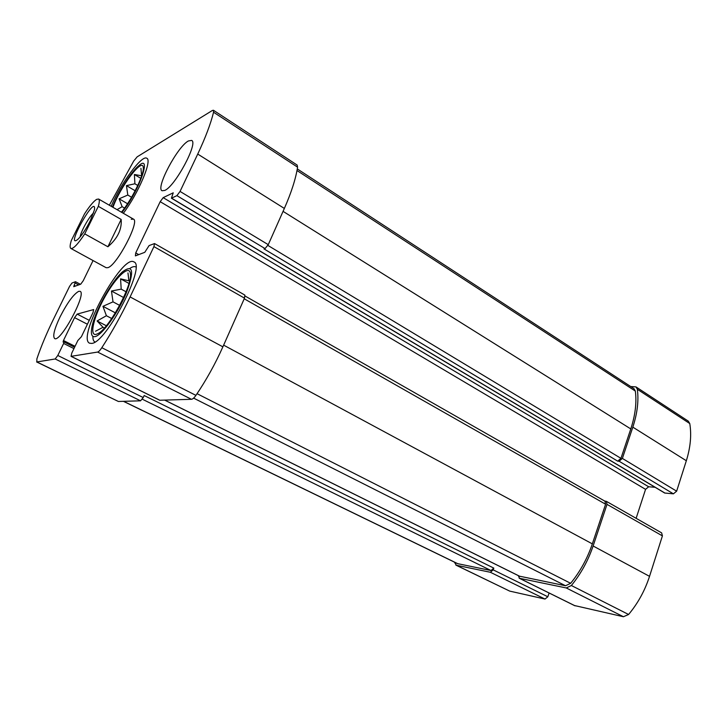 <?xml version="1.0" encoding="UTF-8"?>
<svg xmlns="http://www.w3.org/2000/svg" width="727" height="727" viewBox="0 0 727 727"><rect width="100%" height="100%" fill="white"/><g stroke="black" fill="none" stroke-linecap="round" stroke-linejoin="round"><path stroke-width="1.09" d="M518.351 575.657L519.46 578.283L566.251 587.952L571.377 585.517C580.918 573.767 588.161 560.599 593.114 545.995L607.018 504.365L606.363 501.339L604.673 501.039M574.539 605.546L623.43 616.732L628.591 614.488C637.961 603.246 644.94 590.533 649.529 576.347L662.415 535.881L661.643 532.882L606.363 501.339M636.125 518.315L645.567 489.353L648.657 486.772L163.175 197.644L173.235 192.809L171.418 198.198L664.687 493.024L673.402 493.833L619.113 461.236L622.376 458.419L632.826 427.149C637.334 413.381 638.842 400.768 637.352 389.29L635.989 386.909L630.7 386.546M673.402 493.833L676.646 491.179L686.333 460.736C690.505 447.332 691.65 434.937 689.769 423.559L688.305 421.16L635.989 386.909M454.357 562.107L456.347 565.252L490.38 572.276L493.188 569.859L493.815 568.114L144.164 395.533L143.237 397.551L57.796 355.476L63.631 343.444L64.003 341.899L63.095 342.044L63.467 340.509L74.563 317.635L77.171 314.1L93.683 309.557L92.974 312.646L81.415 336.692L77.825 340.545L71.791 353.068L71.046 356.348L97.618 352.059C98.672 351.795 100.072 350.35 101.816 347.715C112.24 331.594 121.673 314.664 130.106 296.925L153.924 246.617L154.542 243.563L149.117 245.562L144.782 252.314L135.386 255.886L135.731 252.923L160.185 201.688L163.175 197.644M455.856 565.088L509.682 591.096L545.014 599.057L547.822 596.758L549.103 593.005M159.486 400.077L71.201 356.366M154.542 243.563L244.826 295.062L244.508 298.152L222.889 346.834C215.219 363.982 206.232 380.166 195.926 395.37C194.182 397.851 192.691 399.159 191.455 399.296L159.822 400.241M648.657 486.772L655.082 487.281M171.418 198.198L176.906 195.654L180.051 191.428L197.735 154.069C205.441 137.685 210.721 123.735 213.556 112.231L213.438 110.259L212.384 110.468L137.167 156.841L133.695 161.058L109.341 205.232M213.438 110.259L297.161 165.074L297.579 167.165C295.762 178.769 291.354 192.528 284.357 208.44L268.263 244.672L265.055 248.589L264.001 248.916L617.696 461.154L620.949 458.346L630.791 428.93C635.298 415.172 636.816 402.558 635.343 391.081L633.989 388.691L297.288 168.918M619.113 461.236L617.696 461.154M93.065 260.566L83.232 280.74L80.715 284.193L73.736 286.674L75.444 281.731L71.982 283.021L69.574 286.356L53.734 318.671C46.71 333.021 41.085 346.443 36.859 358.92L36.85 361.955L55.188 358.974L57.796 355.476M36.614 361.937L118.401 401.477L36.85 361.955M143.237 397.551L140.565 400.813L118.401 401.477M78.698 291.327C73.5 294.271 67.293 302.786 60.068 316.863C54.334 329.022 52.526 336.237 54.625 338.518C60.305 343.044 87.131 293.235 80.07 291.327L78.698 291.327M188.402 140.956C177.515 146.5 155.414 188.166 162.057 190.738L164.775 190.438C175.116 186.348 198.526 142.665 191.628 140.411L188.402 140.956M91.72 343.408L89.575 343.199C76.317 337.946 122.309 253.759 133.895 261.92C146.463 265.119 106.369 342.944 91.72 343.408M111.204 206.304C120.746 183.431 142.001 154.397 146.799 158.277C152.434 160.067 138.548 193.064 123.336 213.293M70.873 248.452C69.756 247.716 69.91 245.063 71.328 240.501L84.496 213.92C89.521 206.159 93.565 201.306 96.636 199.362L98.599 199.034C99.644 199.707 99.544 202.142 98.318 206.341L84.741 233.876C77.925 244.172 73.3 249.034 70.873 248.452L106.151 267.709L107.896 267.663C116.865 265.446 140.175 220.981 133.414 219.109L131.251 219.3M519.514 576.184L565.542 585.753L570.65 583.308C580.164 571.586 587.398 558.436 592.341 543.878L605.6 504.22L604.946 501.194L245.117 296.053M123.445 401.331L457.492 563.625L491.007 570.531L493.815 568.114M112.949 207.304C120.228 186.703 142.955 156.659 143.274 167.71C144.337 174.216 131.905 199.607 121.418 212.193M112.485 207.041C118.101 192.391 131.333 171.527 138.839 165.629C152.397 153.415 139.121 191.21 121.918 212.475M140.92 168.3L141.629 175.78L134.404 174.498L134.895 183.777L126.462 185.63L127.798 195.036L119.11 198.816L122.136 206.677L117.374 209.485M96.028 334.393C88.958 335.983 94.128 315.709 105.279 296.207C116.311 276.578 129.606 264.31 130.424 273.752C132.605 285.184 108.668 329.14 97.718 333.738L96.028 334.393M94.955 336.646C91.902 337.101 90.811 334.384 91.684 328.486C93.71 313.501 111.176 281.513 122.681 271.68C133.195 264.028 134.395 271.144 126.289 293.026C117.81 313.328 101.689 335.61 94.955 336.646M127.97 272.961L128.888 280.813L120.573 278.85L121.2 289.146L111.458 291.018L113.021 301.85L102.943 306.321L106.396 315.727L97.118 320.97L103.016 327.286L95.528 331.23M94.819 341.881L94.819 341.881C93.474 341.163 92.829 339.318 92.883 336.356M129.969 268.363C132.423 266.691 134.331 266.209 135.676 266.918L135.676 266.918M129.56 281.185L128.888 280.813M128.97 283.421L120.573 278.85M126.062 291.772L121.2 289.146M123.581 297.516L111.458 291.018M119.655 305.385L113.021 301.85M115.375 312.864L102.943 306.321M111.731 318.517L106.396 315.727M106.342 325.741L97.118 320.97M104.397 327.995L103.016 327.286M140.82 178.342L134.404 174.498M137.776 185.494L134.895 183.777M135.167 190.774L126.462 185.63M131.578 197.253L127.798 195.036M127.552 203.733L119.11 198.816M124.553 208.076L122.136 206.677M98.318 206.341L121.164 219.427C121.963 229.396 117.547 238.511 107.905 246.762L121.164 219.427M84.741 233.876L107.905 246.762M90.284 220.717C85.931 229.259 81.806 235.457 77.907 239.31C63.94 250.615 96.836 191.992 94.465 209.803L90.284 220.717M80.106 236.966C80.851 231.431 89.276 216.419 93.601 212.911M575.13 605.845L519.46 578.283M623.43 616.732L566.251 587.952M628.591 614.488L571.377 585.517M649.529 576.347L593.114 545.995M662.415 535.881L607.018 504.365M676.646 491.179L622.376 458.419M686.333 460.736L632.826 427.149M689.769 423.559L637.352 389.29M509.682 591.096L456.347 565.252M545.014 599.057L490.38 572.276M547.822 596.758L493.188 569.859M191.455 399.296L97.618 352.059M195.926 395.37L101.816 347.715M222.889 346.834L130.106 296.925M244.508 298.152L153.924 246.617M138.748 254.614L135.731 252.923M645.567 489.353L160.185 201.688M665.041 493.133L171.608 198.18M265.055 248.589L176.906 195.654M268.263 244.672L180.051 191.428M284.357 208.44L197.735 154.069M297.579 167.165L213.556 112.231M75.49 286.075L74.081 285.329M78.698 284.92L75.19 283.067M140.565 400.813L55.188 358.974M73.945 348.596L63.631 343.444M74.599 347.233L64.049 341.954M75.045 346.306L63.467 340.509M87.404 324.233L74.563 317.635M89.276 320.343L77.171 314.1M520.096 576.475L164.729 400.095M565.542 585.753L193.609 398.114M570.65 583.308L197.062 393.689M592.341 543.878L223.643 345.143M605.6 504.22L244.227 298.797M457.983 563.798L123.608 401.322M491.007 570.531L142.31 399.205M635.343 391.081L296.998 170.545M630.791 428.93L283.057 211.357M620.949 458.346L267.89 245.417M574.821 605.736L519.16 578.183M159.631 400.204L71.046 356.348M80.388 284.312L75.535 281.731M74.617 347.206L64.003 341.899M519.787 576.366L164.62 400.095M98.599 199.034L133.414 219.109"/></g></svg>
